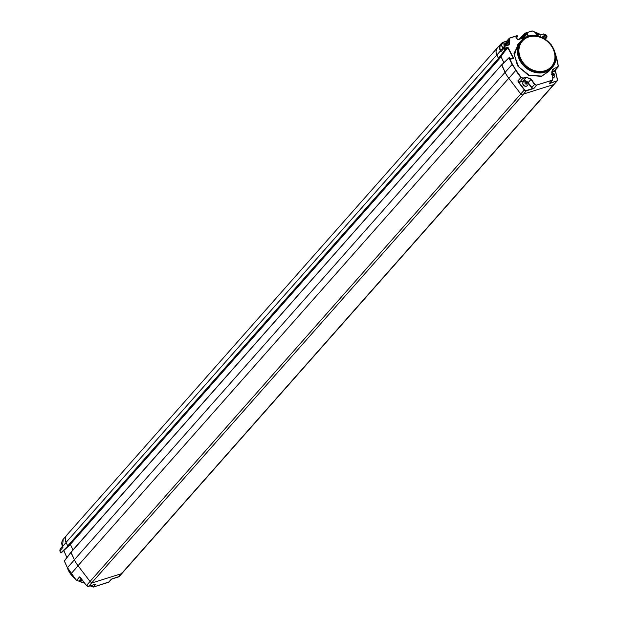 <?xml version="1.0" encoding="UTF-8"?>
<svg xmlns="http://www.w3.org/2000/svg" width="618" height="618" viewBox="0 0 618 618"><rect width="100%" height="100%" fill="white"/><g stroke="black" fill="none" stroke-linecap="round" stroke-linejoin="round"><path stroke-width="0.93" d="M525.717 81.221A4.148 3.476 41.5 0 0 523.191 81.112L518.996 82.426L520.008 81.792A1.954 1.638 -138.5 0 1 517.799 80.981L524.597 89.749A1.707 1.429 41.5 0 0 526.528 90.46L522.99 94.786L524.041 93.882L553.311 84.681L552.948 85.369L122.202 572.863A1.954 1.638 41.5 0 0 122.874 572.423M501.607 64.905L70.885 552.5L501.77 64.72L505.115 72.267A30.259 25.346 41.5 0 0 505.153 72.337L501.654 65.044L508.923 57.953A198.231 96.624 -107.4 0 1 512.121 64.45L512.415 64.287A198.478 96.748 -107.4 0 0 509.217 57.783L509.796 57.706L510.391 58.949L509.541 57.574L509.062 57.667L509.796 57.706L510.391 58.949M500.982 56.632L503.871 62.673M498.17 47.03A7.81 6.543 41.5 0 0 497.459 47.702A7.81 6.543 41.5 0 0 496.802 54.917L498.463 58.386L499.923 58.169L69.17 545.671L67.717 545.879L66.056 542.411A7.81 6.543 41.5 0 0 66.095 542.496L62.549 546.513A7.81 6.543 -138.5 0 1 63.198 539.298L62.534 546.551L62.959 547.37L62.611 546.721M71.016 552.222L74.369 559.761A30.259 25.346 41.5 0 0 78.015 565.709L90.035 581.468A1.954 1.638 41.5 0 0 92.244 582.28L91.881 582.975L121.151 573.774L122.202 572.863A1.954 1.638 41.5 0 0 122.843 572.453L553.566 84.99M497.459 47.702L66.705 535.203A7.81 6.543 41.5 0 0 66.056 542.411L496.802 54.917M70.344 544.381L73.001 549.912M525.617 37.304L517.853 39.745L515.945 37.188L517.444 36.246L517.181 35.774L509.989 38.03L509.363 39.876A198.478 96.748 72.6 0 1 509.819 40.68L508.274 45.199L504.821 46.288L504.18 48.158A198.478 96.748 72.6 0 1 505.099 49.865L505.663 49.988L499.869 58.146L498.448 58.347L496.849 55.002A7.81 6.543 -138.5 0 1 497.498 47.787L501.043 43.778A7.81 6.543 -138.5 0 1 503.624 42.124L506.119 41.506A2.194 1.839 -138.5 0 0 506.157 43.214L506.567 44.071A3.662 3.067 41.5 0 1 506.93 45.469A2.773 2.325 -138.5 0 0 506.69 44.875A2.773 2.325 41.5 0 0 506.497 44.519A2.773 2.325 41.5 0 0 505.184 43.368A2.773 2.325 41.5 0 0 502.295 43.762A2.773 2.325 41.5 0 0 502.063 46.327A2.773 2.325 -138.5 0 0 503.137 47.578M552.948 85.369L556.501 81.36A1.954 1.638 41.5 0 0 557.142 80.943L553.597 84.96A1.954 1.638 -138.5 0 1 552.948 85.369L552.623 85.454M501.005 56.601L503.902 62.65M552.631 85.469L553.334 84.674L524.072 93.866L522.99 94.786A1.954 1.638 -138.5 0 1 520.789 93.975L508.823 78.308A30.259 25.346 -138.5 0 1 505.153 72.337L512.121 64.45L516.015 70.267L512.415 64.287M551.889 71.163L554.137 68.621L552.67 69.571L551.859 72.762L552.932 78.664L552.554 80.147L549.989 83.044A1.954 1.638 -138.5 0 1 549.348 83.461L550.708 83.175L550.468 82.503M555.088 52.97L558.17 65.709L557.297 67.331L554.13 68.328L551.75 72.746L552.793 78.633L551.897 80.286L536.594 85.099L534.732 84.311L531.835 87.455L532.33 88.953L534.045 88.266L536.594 85.377L534.454 84.496L531.009 79.367L526.165 77.119L522.998 78.107L521.105 77.358L516.015 70.267M534.732 84.311L531.287 79.181L526.165 77.119M519.591 39.042L524.883 33.449L525.462 34.075L525.006 33.163L532.345 31.008L534.57 31.958A198.478 96.748 72.6 0 1 535.018 32.762L540.387 35.11L543.848 34.021L546.049 35.002A198.478 96.748 72.6 0 1 546.969 36.709L546.25 37.026L545.686 35.303L543.577 38.03M521.383 38.478L525.153 33.928L526.745 33.326L527.386 33.588L528.506 36.4M498.749 58.494L505.539 49.726L505.122 48.05L507.478 47.316L508.104 47.594L513.496 57.899L513.295 58.447L510.267 58.911M551.287 45.029A198.478 96.748 72.6 0 0 551.086 44.62L550.692 44.813M543.601 38.331L542.921 36.168L545.686 35.303M519.359 42.75L514.006 53.457L517.529 65.786L528.444 75.319L541.685 76.369L550.198 69.764M555.582 56.532A20.494 17.173 -138.5 0 1 551.866 67.88C564.342 55.504 544.837 29.857 527.981 36.354L521.144 40.734L517.814 44.504L514.33 55.334L518.641 66.829L529.294 75.334L541.677 76.076L548.537 71.642L551.866 67.88A20.494 17.173 -138.5 0 1 545.091 72.221A20.494 17.173 -138.5 0 1 521.886 63.677A20.494 17.173 -138.5 0 1 521.144 40.734A20.494 17.173 -138.5 0 1 527.919 36.392M540.271 34.994L543.662 33.928L546.173 35.056A198.231 96.624 72.6 0 1 547.054 36.694M540.472 34.925A7.563 6.334 41.5 0 0 535.149 32.746L540.387 35.11M525.037 33.163L532.168 30.923L534.694 32.02A198.231 96.624 72.6 0 1 535.103 32.746M545.524 35.682L546.25 37.026L544.659 38.949M542.735 36.709L542.921 36.168M543.747 38.409L542.952 36.501L545.509 35.697M551.727 45.632L551.202 44.666A198.231 96.624 72.6 0 1 551.596 45.454M554.918 52.298L556.494 57.544M555.466 71.016L555.281 70.236M556.617 57.628L558.301 65.778L557.954 67.207L557.297 67.331M554.13 68.328L557.305 67.625L554.315 71.008L555.497 71.047L557.436 79.475M551.75 72.746L552.932 78.664L552.554 80.147L536.594 85.099M519.313 39.135L524.898 33.225L532.345 31.008M526.745 33.326L527.386 33.588M528.684 35.867L528.336 36.307M523.863 37.698L527.108 33.781L528.135 36.307M517.853 39.745L517.22 39.467M515.945 37.188L516.123 36.663M517.351 39.521L516.061 37.134M517.444 36.246L517.32 35.774L517.444 36.246M509.873 37.93L517.034 35.666L509.989 38.03M509.811 37.945L509.085 40.07A198.231 96.624 72.6 0 1 509.541 40.873L509.371 44.303L508.158 45.091M504.821 46.288L501.144 49.842A1.954 1.638 -138.5 0 0 500.827 50.444L500.804 51.842L500.395 50.993L496.849 55.002M504.643 46.195L503.894 48.343L500.804 51.842L500.742 51.317M505.671 49.78L505.122 48.05M507.478 47.316L508.104 47.594M513.496 57.899L513.295 58.447M503.763 52.677L507.826 47.771L513.21 58.061L510.877 59.204M500.827 50.444L500.65 51.317M506.775 41.051L503.655 42.101L501.043 43.778A7.81 6.543 -138.5 0 0 500.395 50.993L500.758 50.861M534.045 88.266A1.954 1.638 41.5 0 1 531.835 87.455L528.143 82.619A4.396 3.677 41.5 0 0 523.176 80.796L526.165 77.412L522.998 78.409L520.835 77.551L515.744 70.475L508.823 78.308M118.586 576.903L121.831 572.979L121.12 573.782L91.858 582.983L92.244 582.28L88.691 586.297A1.954 1.638 -138.5 0 1 86.489 585.485L79.606 576.903L76.578 580.333L78.756 581.121M518.741 82.642L524.334 89.965L90.035 581.468A1.954 1.638 41.5 0 0 92.244 582.28L522.99 94.786M86.505 585.509L90.035 581.468L78.069 565.81A30.259 25.346 41.5 0 1 74.399 559.831L70.908 552.538L64.342 561.105L70.877 552.469M60.873 552.886L68.003 545.995M67.694 545.841L66.095 542.496M95.157 584.257A1.954 1.638 41.5 0 0 95.844 584.188L88.668 586.312L94.484 584.473M112.793 578.718L111.147 579.383L108.598 582.272L111.673 579.105A1.954 1.638 -138.5 0 1 111.147 579.383M62.719 547.038L62.572 546.567L62.959 547.37L59.838 550.901L60.085 549L59.861 550.87A198.231 96.624 -107.4 0 0 60.649 552.724L60.672 552.762M66.898 557.567L63.816 550.538M64.365 561.152L64.342 561.105A198.231 96.624 -107.4 0 0 67.432 567.718L71.17 573.682M91.966 585.277L91.024 586.343L93.295 587.077L109.231 581.87M554.269 77.119A2.773 2.325 -138.5 0 1 554.215 77.18A2.773 2.325 -138.5 0 1 552.801 77.868M554.361 74.145L553.048 72.986A2.773 2.325 41.5 0 1 554.361 74.145A2.773 2.325 41.5 0 1 554.555 74.492A2.773 2.325 -138.5 0 1 554.323 77.057A2.773 2.325 -138.5 0 1 552.778 77.752M553.048 72.986A2.773 2.325 41.5 0 0 551.874 72.685M551.65 74.461L552.229 73.712L553.28 73.951L553.751 74.94L553.295 75.458L552.168 74.314M553.28 73.951L552.824 74.469M553.751 74.94L553.172 75.69L552.121 75.45M538.201 34.554L536.895 33.403A2.773 2.325 41.5 0 1 538.201 34.554A2.773 2.325 41.5 0 1 538.402 34.909A2.773 2.325 -138.5 0 1 538.479 35.087M536.895 33.403A2.773 2.325 41.5 0 0 535.381 33.117M536.069 34.129L537.374 34.847M527.44 85.547A2.773 2.325 -138.5 0 1 527.386 85.616A2.773 2.325 -138.5 0 1 522.99 84.504A2.773 2.325 41.5 0 1 523.222 81.939L523.338 81.808A2.773 2.325 41.5 0 0 523.106 84.372A2.773 2.325 -138.5 0 0 527.494 85.485A2.773 2.325 -138.5 0 0 527.726 82.92A2.773 2.325 41.5 0 0 527.533 82.573A2.773 2.325 41.5 0 0 526.219 81.414A2.773 2.325 41.5 0 0 523.338 81.808M526.922 83.368L526.343 84.118L525.292 83.886L524.821 82.897L525.4 82.14L526.451 82.379L526.922 83.368L526.466 83.886L525.995 82.897L524.991 82.673M526.451 82.379L525.995 82.897M503.029 47.702A2.773 2.325 -138.5 0 1 501.955 46.45A2.773 2.325 41.5 0 1 502.187 43.886L502.295 43.762M505.887 45.323L505.308 46.072L504.257 45.832L503.786 44.844L504.365 44.094L505.416 44.334L505.887 45.323L505.431 45.832L504.96 44.851L503.956 44.62M505.416 44.334L504.96 44.851M508.753 78.231L78.015 565.709M505.115 72.267L74.369 559.761M498.772 58.532L68.019 546.026M498.463 58.386L67.717 545.879M498.448 58.347L504.813 50.05A198.231 96.624 72.6 0 0 503.894 48.343L504.18 48.158M508.908 57.814L501.785 64.759M550.708 83.175L556.486 81.043A1.707 1.429 41.5 0 0 557.32 79.467L555.35 71L551.812 72.113M549.348 83.461L551.897 80.286M524.597 89.749L524.334 89.965A1.954 1.638 41.5 0 0 526.536 90.769L532.33 88.953M526.528 90.46L532.314 88.637L527.88 82.827A4.148 3.476 41.5 0 0 526.992 81.931M550.584 82.379L550.692 82.866L556.486 81.043M503.817 42.233A7.563 6.334 -138.5 0 0 500.518 50.46A2.194 1.839 -138.5 0 1 501.592 49.309L501.607 49.309M531.287 79.181L527.88 82.827M522.998 78.107L520.008 81.792L523.191 81.112M517.799 80.981L521.105 77.358M528.05 36.354A20.494 17.173 -138.5 0 1 531.943 35.643M528.104 36.377A20.355 17.049 -138.5 0 1 553.581 48.837A20.355 17.049 -138.5 0 1 545.153 71.958A20.355 17.049 -138.5 0 1 519.676 59.49A20.355 17.049 -138.5 0 1 528.104 36.377M528.645 36.694A19.66 16.47 41.5 0 0 520.503 59.027A19.66 16.47 41.5 0 0 545.115 71.07A19.66 16.47 41.5 0 0 553.257 48.737A19.66 16.47 41.5 0 0 528.645 36.694M528.838 36.941A19.32 16.184 41.5 0 0 520.835 58.88A19.32 16.184 41.5 0 0 545.022 70.707A19.32 16.184 41.5 0 0 553.025 48.768A19.32 16.184 41.5 0 0 528.838 36.941M544.937 39.127L546.992 37.034L545.238 39.32M534.694 32.02L535.018 32.762M532.168 30.923L534.57 31.958M519.359 39.119L524.86 33.302M503.693 42.101L505.933 41.398M540.557 34.894A7.81 6.543 41.5 0 0 535.08 32.623M551.82 71.796L554.315 71.008A1.954 1.638 41.5 0 0 554.956 70.599L557.954 67.207L558.317 65.74L554.848 52.059M557.32 79.467L557.451 79.552A1.954 1.638 41.5 0 1 557.142 80.943L557.467 79.506L555.258 69.919M521.963 38.301L525.462 34.075L526.783 33.658L523.284 37.883M526.66 36.833L517.73 39.637M516.161 36.995L517.482 36.586L516.509 37.953M517.583 36.307L516.532 37.992M509.363 39.876L506.451 43.051A1.954 1.638 -138.5 0 1 506.613 41.252L509.178 38.347M509.819 40.68L506.86 43.909L506.157 43.214M508.274 45.199L504.705 46.172M505.145 48.382L507.502 47.64L505.702 49.819M513.21 58.061L512.824 58.416M507.239 45.369A3.901 3.268 41.5 0 0 506.86 43.909L506.567 44.071M95.844 584.188L93.225 587.1M111.796 578.966L119.297 576.463A1.954 1.638 -138.5 0 1 118.656 576.88L112.862 578.703M67.292 567.509A20.494 17.173 41.5 0 0 74.925 578.394M79.004 581.051A20.494 17.173 41.5 0 0 84.589 583.06M67.184 567.285A20.355 17.049 41.5 0 0 75.126 578.649M78.926 581.082A20.355 17.049 41.5 0 0 84.62 583.106L78.903 581.082M69.046 545.709L60.95 552.878L67.949 546.042M70.854 552.407L64.349 560.897L67.416 567.764L74.399 559.831M67.416 567.764L71.124 573.689L76.562 580.379L71.14 573.651L78.069 565.81M76.562 580.379L78.787 581.121L81.955 580.124L78.818 581.105L81.112 578.51M80.502 577.614A1.954 1.638 -138.5 0 1 79.606 576.903M88.629 586.312L86.466 585.524L80.417 577.521M90.491 585.74L93.264 587.1L108.567 582.287M501.661 64.782L70.908 552.276M500.001 58.123L69.255 545.617M509.093 57.652L501.685 64.813M545.269 39.336L547.085 36.972L546.181 35.002L543.693 33.913L540.24 34.994L535.157 32.762M540.595 34.886L535.064 32.599M543.794 38.44L542.859 36.562M551.889 72.785L552.67 69.571M526.737 36.794L517.699 39.637L516.069 37.057M509.371 44.303L504.002 46.597M499.962 58.077L505.663 49.988L505.06 48.443M513.179 58.293L510.723 59.081M75.157 578.687L67.123 567.146M69.085 545.694L61.367 552.755L60.626 552.755L59.838 550.901M62.433 546.343L60.085 549M66.126 535.991L63.198 539.298M63.793 550.553L66.883 557.598M94.454 584.497L95.357 584.203M119.297 576.463L122.843 572.453M90.452 585.756L91.016 586.397M527.533 82.573L526.219 81.414M506.497 44.519L505.184 43.368"/></g></svg>

